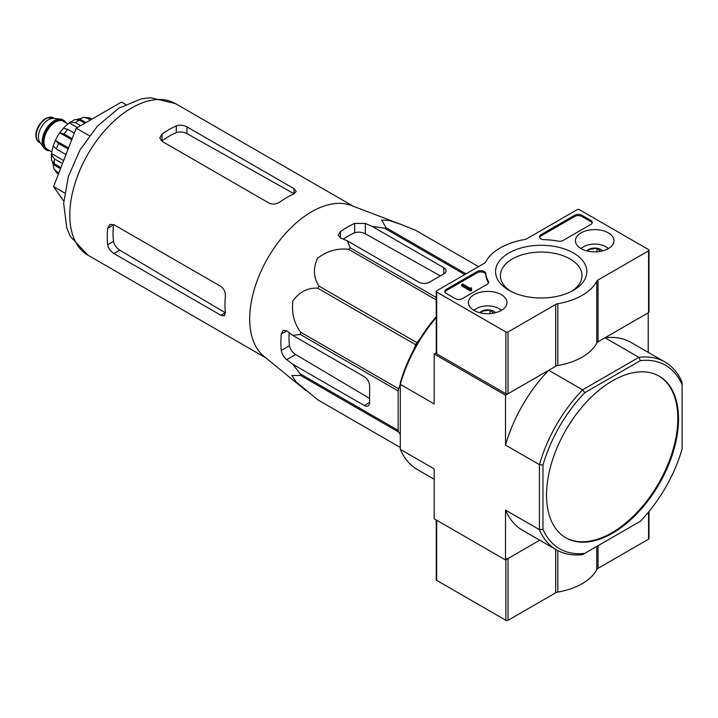 <?xml version="1.0" encoding="UTF-8"?>
<svg xmlns="http://www.w3.org/2000/svg" width="718" height="718" viewBox="0 0 718 718"><rect width="100%" height="100%" fill="white"/><g stroke="black" fill="none" stroke-linecap="round" stroke-linejoin="round"><path stroke-width="1.08" d="M306.021 390.637L263.964 356.37A87.524 50.529 -60 0 1 250.061 326.43A87.524 50.529 -60 0 1 282.318 237.191A87.524 50.529 -60 0 1 351.111 205.429L401.811 224.716L389.228 220.498L381.617 220.031L386.051 227.669A97.863 56.507 -60 0 0 384.39 228.118L372.274 226.421L365.336 223.486L354.638 223.397A94.193 54.38 120 0 0 340.368 231.636L338.151 235.082L340.368 237.909L347.297 240.835L350.231 247.836A97.863 56.507 -60 0 0 348.571 249.308C337.451 248.015 327.094 250.986 317.518 258.247C312.958 268.415 313.452 277.704 318.989 286.105A97.863 56.507 -60 0 0 317.778 288.214C307.842 287.604 299.568 291.786 292.953 300.752C291.364 312.635 293.949 323.136 300.698 332.237A97.863 56.507 -60 0 0 300.25 334.409L292.72 335.369L286.715 330.836L283.161 330.325L281.285 333.969A94.193 54.38 120 0 0 281.285 350.447C281.986 354.154 283.789 357.232 286.715 359.664L292.72 364.205L300.25 373.854A97.863 56.507 -60 0 0 300.698 375.514L291.858 375.469L296.049 381.823L317.778 399.809A97.863 56.507 -60 0 0 318.379 400.168L400.294 447.467L317.778 399.809M415.632 230.316A97.863 56.507 -60 0 1 416.243 230.657L478.547 266.629L415.632 230.316L401.811 224.716M292.72 364.205L364.268 405.508A7.566 4.371 -120 0 0 368.056 405.885A7.566 4.371 -120 0 0 369.617 402.421L369.617 385.943A7.566 4.371 -120 0 0 364.268 376.672L292.72 335.369M369.617 398.418L295.628 354.521C292.289 352.305 290.225 349.379 289.444 345.735A82.732 47.765 120 0 1 289.166 332.685M413.783 349.63L415.677 344.748A97.863 56.507 -60 0 1 416.898 342.63L420.183 338.546M400.294 434.453L398.598 432.039A97.863 56.507 -60 0 1 398.158 430.378L398.158 390.933A97.863 56.507 -60 0 1 398.598 388.761L400.294 384.39M464.815 274.554L384.39 228.118M466.036 273.845L386.051 227.669M436.239 297.485L350.231 247.836M436.239 299.927L348.571 249.308M398.598 432.039L300.698 375.514M398.158 430.378L300.25 373.854M398.158 390.933L300.25 334.409M398.598 388.761L300.698 332.237M415.677 344.748L317.778 288.214M416.898 342.63L318.989 286.105M347.297 240.835L418.845 282.147A7.566 4.371 0 0 0 429.543 282.147L443.814 273.908A7.566 4.371 0 0 0 446.031 270.821A7.566 4.371 0 0 0 443.814 267.724L372.274 226.421M343.195 239.103A82.732 47.765 120 0 1 354.638 232.811C358.183 231.672 361.746 231.995 365.336 233.781L440.349 275.909M546.551 495.097A93.331 53.886 120 0 0 565.874 537.818A93.331 53.886 120 0 0 612.544 533.196A93.331 53.886 120 0 0 673.511 450.958A93.331 53.886 120 0 0 659.205 376.169A93.331 53.886 120 0 0 587.288 401.174A93.331 53.886 120 0 0 546.551 495.097M682.1 384.731L682.1 448.938A105.941 61.165 -60 0 1 640.348 521.259L584.739 553.372A105.941 61.165 -60 0 1 542.979 529.256L542.979 465.049A105.941 61.165 -60 0 1 584.739 392.728L640.348 360.624A105.941 61.165 -60 0 1 682.1 384.731L682.1 382.281A108.463 62.619 -60 0 0 664.985 362.034L631.095 342.468A108.463 62.619 120 0 0 605.014 337.774L638.903 357.34A108.463 62.619 -60 0 1 664.985 362.034M584.739 553.372L582.612 554.592A108.463 62.619 -60 0 1 556.531 549.898A108.463 62.619 -60 0 1 539.415 529.651L539.415 464.654A108.463 62.619 -60 0 1 582.612 389.838L548.723 370.273L505.526 395.205L434.184 354.019L434.184 403.902L400.294 384.336L400.294 382.667A105.941 61.165 120 0 1 436.239 316.728M584.739 392.728L582.612 389.838L638.903 357.34L640.348 360.624M648.21 352.35L648.21 312.833L605.014 337.774M436.239 352.834L434.184 354.019M542.979 529.256L539.415 529.651L505.526 510.085L505.526 559.968L434.184 518.782L434.184 468.899L400.294 449.333L400.294 384.336A108.463 62.619 120 0 1 436.239 317.527M542.979 465.049L539.415 464.654L505.526 445.088L505.526 395.205M505.526 559.968L539.748 540.214L508.021 558.532L508.021 620.316L555.687 592.79A5.044 2.917 0 0 1 557.814 592.063A58.014 33.495 0 0 0 596.784 569.562A5.044 2.917 0 0 1 598.049 568.342L648.569 539.173A1.517 0.871 0 0 0 649.009 538.554L649.009 511.494M400.294 449.333A108.463 62.619 120 0 0 417.409 469.572L434.184 479.265M505.526 510.085A108.463 62.619 120 0 0 522.641 530.333L556.531 549.898M548.723 370.273A108.463 62.619 120 0 0 505.526 445.088M565.524 537.611A93.331 53.886 120 0 0 611.826 532.783A93.331 53.886 120 0 0 672.703 450.868A93.331 53.886 120 0 0 658.846 375.972M125.65 104.424L121.53 102.046L76.216 128.199L53.563 186.59L63.758 201.103M53.563 186.59L64.62 192.971M76.216 128.199L89.346 135.783M269.026 203.086L162.008 141.302L159.791 137.865L162.008 134.131A87.524 50.529 120 0 1 176.278 125.892C179.832 124.726 183.395 125.058 186.985 126.889L293.994 188.672L296.211 191.41L293.994 193.86A87.524 50.529 -60 0 0 279.724 202.099C276.179 204.316 272.607 204.648 269.026 203.086M162.008 134.131L162.008 140.854A79.357 45.817 120 0 1 176.278 132.615C179.823 131.502 183.386 131.834 186.985 133.629L293.994 193.716L293.994 188.672M107.664 228.261L113.489 224.896A79.357 45.817 120 0 0 113.489 241.374C114.297 245 116.37 247.925 119.718 250.133L225.264 312.77L220.893 315.292L224.375 315.839L225.38 312.698A87.524 50.529 -60 0 1 225.38 296.22C225.533 292.038 224.034 288.789 220.893 286.455L113.875 224.671L109.791 224.474L107.664 228.261A87.524 50.529 120 0 0 107.664 244.73C108.427 248.392 110.5 251.309 113.875 253.508L119.718 250.133M220.893 315.292L113.875 253.508M563.19 240.404A5.044 2.917 180 0 1 558.092 241.122A55.492 32.041 180 0 0 544.289 239.65A5.044 2.917 180 0 1 539.523 236.743A5.044 2.917 180 0 1 540.995 234.687L574.732 215.212A5.044 2.917 180 0 1 581.867 215.212L590.779 220.363A5.044 2.917 180 0 1 592.26 222.418A5.044 2.917 180 0 1 590.779 224.483L563.19 240.404M508.021 331.985A1.517 0.871 180 0 1 505.885 331.985L436.679 292.029A1.517 0.871 180 0 1 436.239 291.409A1.517 0.871 180 0 1 436.679 290.79L484.345 263.273A5.044 2.917 180 0 0 485.61 262.052A58.014 33.495 180 0 1 524.58 239.552A5.044 2.917 180 0 0 526.707 238.816L577.227 209.647A1.517 0.871 180 0 1 579.363 209.647L648.569 249.604A1.517 0.871 180 0 1 649.009 250.223A1.517 0.871 180 0 1 648.569 250.842L598.049 280.011A5.044 2.917 180 0 0 596.784 281.232A58.014 33.495 180 0 1 557.814 303.732A5.044 2.917 180 0 0 555.687 304.459L508.021 331.985L508.021 393.769A1.517 0.871 180 0 1 505.885 393.769L436.679 353.812A1.517 0.871 180 0 1 436.239 353.193L436.239 291.409M608.343 232.874A19.278 11.129 180 0 1 613.989 240.889A19.278 11.129 180 0 1 594.701 251.883A19.278 11.129 180 0 1 575.423 240.889A19.278 11.129 180 0 1 587.216 230.487A19.278 11.129 180 0 1 608.343 232.874M501.326 294.658A19.278 11.129 180 0 1 506.971 302.673A19.278 11.129 180 0 1 487.693 313.667A19.278 11.129 180 0 1 468.414 302.673A19.278 11.129 180 0 1 480.198 292.271A19.278 11.129 180 0 1 501.326 294.658M573.476 253.005A45.647 26.351 180 0 1 573.476 290.278A45.647 26.351 180 0 1 508.918 290.278A45.647 26.351 180 0 1 508.918 253.005A45.647 26.351 180 0 1 573.476 253.005M462.365 298.616A5.044 2.917 180 0 1 455.23 298.616L446.309 293.474A5.044 2.917 180 0 1 444.837 291.409A5.044 2.917 180 0 1 446.309 289.354L477.192 271.53A5.044 2.917 180 0 1 482.559 270.865A5.044 2.917 180 0 1 485.79 273.423A55.492 32.041 180 0 0 488.339 281.393A5.044 2.917 180 0 1 488.581 282.282A5.044 2.917 180 0 1 487.1 284.337L462.365 298.616M649.009 250.223L649.009 312.007A1.517 0.871 180 0 1 648.569 312.626L598.049 341.795L598.049 280.011M508.021 393.769L555.687 366.252A5.044 2.917 180 0 1 557.814 365.516A58.014 33.495 180 0 0 596.784 343.016A5.044 2.917 180 0 1 598.049 341.795M510.731 291.266A40.791 23.55 180 0 1 500.41 276.125A40.791 23.55 180 0 1 525.172 253.948A40.791 23.55 180 0 1 570.047 258.947A40.791 23.55 180 0 1 581.984 276.125A40.791 23.55 180 0 1 571.663 291.266M539.64 237.362A5.044 2.917 180 0 1 540.995 235.917L574.732 216.45A5.044 2.917 180 0 1 581.867 216.45L590.779 221.593A5.044 2.917 180 0 1 592.144 223.038M444.954 292.029A5.044 2.917 180 0 1 446.309 290.584L477.192 272.759A5.044 2.917 180 0 1 482.559 272.104A5.044 2.917 180 0 1 485.79 274.662L485.79 273.423M488.464 282.892A5.044 2.917 180 0 0 488.339 282.632A55.492 32.041 180 0 1 485.79 274.662M471.636 289.148L471.636 290.386L470.568 290.996L470.568 289.767L471.636 289.148L470.703 288.43L471.457 287.81L469.895 288.142L462.724 283.996L461.647 284.615L470.568 289.767M471.457 289.04L471.457 287.81M470.568 290.996L461.647 285.854L461.647 284.615M479.821 312.698A8.742 5.044 180 0 1 481.509 311.325L489.954 310.014L493.293 312.895M481.509 313.075L481.509 311.325A8.742 5.044 180 0 1 489.954 310.014A8.742 5.044 180 0 1 495.555 312.698M474.095 310.427A15.634 9.029 180 0 1 476.635 308.507A15.634 9.029 180 0 1 498.75 308.507L498.75 308.507A15.634 9.029 180 0 1 501.29 310.427M500.177 309.332L498.75 308.507L500.177 309.332A17.654 10.196 180 0 1 501.586 310.248M473.79 310.248A17.654 10.196 180 0 1 475.208 309.332L476.635 308.507M489.954 313.586L489.954 310.014M586.839 250.914A8.742 5.044 180 0 1 588.527 249.541L596.963 248.231L600.311 251.112M588.527 251.291L588.527 249.541A8.742 5.044 180 0 1 596.963 248.231A8.742 5.044 180 0 1 602.573 250.914M581.113 248.643A15.634 9.029 180 0 1 583.644 246.723A15.634 9.029 180 0 1 605.768 246.723L605.768 246.723A15.634 9.029 180 0 1 608.299 248.643M607.195 247.548L605.768 246.723L607.186 247.548A17.654 10.196 180 0 1 607.195 247.548A17.654 10.196 180 0 1 608.604 248.464M580.808 248.464A17.654 10.196 180 0 1 582.217 247.548L583.644 246.723M596.963 251.803L596.963 248.231M436.239 519.967L436.239 579.74A1.517 0.871 0 0 0 436.679 580.359L505.885 620.316A1.517 0.871 0 0 0 508.021 620.316M505.885 558.532A1.517 0.871 0 0 0 508.021 558.532M65.966 122.796A17.151 9.899 120 0 0 63.57 120.247L62.861 119.834A17.151 9.899 120 0 0 60.366 119.062L53.41 118.425A14.127 8.158 120 0 0 43.421 124.178A14.127 8.158 120 0 0 38.413 137.057A14.127 8.158 120 0 0 39.759 142.065L43.789 147.764A17.151 9.899 120 0 0 45.71 149.541L46.419 149.954A17.151 9.899 120 0 0 49.82 150.753M60.366 119.062A17.151 9.899 120 0 0 48.223 126.054A17.151 9.899 120 0 0 42.156 141.688A17.151 9.899 120 0 0 43.789 147.764M63.57 120.247A17.151 9.899 120 0 0 50.359 124.842A17.151 9.899 120 0 0 42.865 142.101A17.151 9.899 120 0 0 46.419 149.954M58.894 172.858L56.408 171.422L53.895 168.793L53.24 164.512L60.5 168.703M52.315 162.106A28.253 16.308 120 0 0 53.24 164.512M51.454 154.541L51.454 160.078L54.38 163.875A32.795 18.928 -60 0 1 54.38 158.929L51.454 154.541L51.651 153.634L63.66 160.563M53.159 146.122A28.253 16.308 120 0 0 51.651 153.634M65.984 154.576L56.408 149.048L53.177 145.987L55.34 140.414L68.56 147.944M68.129 149.057L58.544 143.528L55.385 140.342A28.253 16.308 120 0 1 59.729 132.812L63.516 128.082M71.737 139.75L59.729 132.812L64.073 133.961A32.795 18.928 -60 0 1 67.779 129.348L63.435 128.199M80.578 125.686L75.327 122.652L70.059 122.311L69.368 122.94A28.253 16.308 120 0 0 63.624 128.001M84.859 123.209L79.608 120.175L74.86 119.556L70.059 122.311M90.387 120.023L87.156 118.156L83.629 117.303L79.59 118.874A28.253 16.308 120 0 0 77.05 119.278M91.958 119.116L89.122 117.797L83.629 117.285M62.484 163.605L54.38 158.929M60.913 167.644L54.38 163.875M74.313 133.117L67.779 129.348M72.168 138.637L64.073 133.961M69.368 122.94L77.356 127.544M79.59 118.874L85.98 122.563M364.268 405.508L369.617 402.421M286.715 359.664L295.628 354.521M443.814 273.908L443.814 267.724M365.336 233.781L365.336 223.486M87.928 255.177A87.524 50.529 -60 0 1 87.928 154.11A87.524 50.529 -60 0 1 175.452 103.58L150.322 97.684L141.087 98.913L118.712 108.292L97.397 126.162L79.958 150.008L68.389 176.484L63.651 203.284L66.756 227.884L70.283 236.41L87.928 255.177L265.804 357.869M281.285 350.447L289.444 345.735M281.285 333.969L286.715 330.836M354.638 232.811L354.638 223.397M340.368 237.909L340.368 231.636M186.985 133.629L186.985 126.889M176.278 132.615L176.278 125.892M107.664 244.73L113.489 241.374M505.885 393.769L505.885 331.985M436.679 353.812L436.679 292.029M648.569 312.626L648.569 250.842M596.784 343.016L596.784 281.232M557.814 365.516L557.814 303.732M555.687 366.252L555.687 304.459M590.779 221.593L590.779 220.363M581.867 216.45L581.867 215.212M574.732 216.45L574.732 215.212M540.995 235.917L540.995 234.687M446.309 290.584L446.309 289.354M477.192 272.759L477.192 271.53M488.339 282.632L488.339 281.393M470.927 288.735L470.927 288.115M436.679 520.218L436.679 580.359M505.885 559.762L505.885 620.316M555.687 549.414L555.687 592.79M557.814 550.607L557.814 592.063M596.784 546.416L596.784 569.562M598.049 545.68L598.049 568.342M648.569 512.033L648.569 539.173M36.268 135.819A14.127 8.158 120 0 0 39.194 142.29C37.049 140.988 35.954 138.664 35.9 135.307C35.613 132.965 37.112 125.677 43.627 119.852L46.849 117.833L53.32 117.824A14.127 8.158 120 0 0 42.434 121.602A14.127 8.158 120 0 0 36.268 135.819M65.105 122.293A16.649 9.612 120 0 0 51.867 123.801A16.649 9.612 120 0 0 43.224 141.895A16.649 9.612 120 0 0 48.959 150.25M67.995 123.963L63.426 121.324A16.146 9.316 120 0 0 50.987 125.65A16.146 9.316 120 0 0 43.942 141.895A16.146 9.316 120 0 0 47.28 149.29L51.849 151.92M58.346 174.259A32.795 18.928 -60 0 1 56.408 171.422M56.408 149.048A32.795 18.928 -60 0 1 58.544 143.528M75.327 122.652A32.795 18.928 -60 0 1 79.608 120.175M87.156 118.156A32.795 18.928 -60 0 1 90.863 118.488M353.328 206.272L175.452 103.58M39.194 142.29L40.414 142.99M53.32 117.824L54.541 118.524M57.063 173.307L53.886 168.802"/></g></svg>
